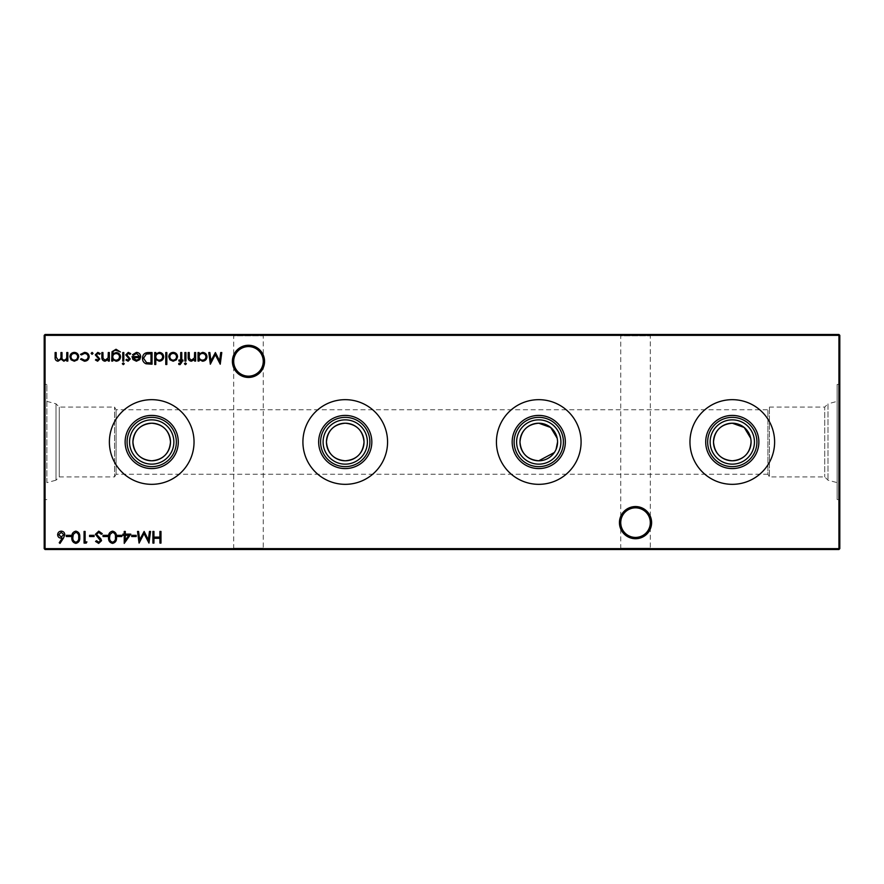 <?xml version="1.0" encoding="UTF-8"?>
<svg xmlns="http://www.w3.org/2000/svg" width="884" height="884" viewBox="0 0 884 884"><rect width="100%" height="100%" fill="white"/><g stroke="black" fill="none" stroke-linecap="round" stroke-linejoin="round"><path stroke-width="0.66" stroke-dasharray="4.42 3.31" d="M651.607 522.632A16.089 16.089 0 0 0 635.53 506.554A16.089 16.089 0 0 0 619.441 522.632A16.089 16.089 0 0 0 635.53 538.721A16.089 16.089 0 0 0 651.607 522.632M619.441 334.483L651.607 334.483L619.441 334.483L620.734 335.776L650.315 335.776L620.734 335.776L620.734 522.632A14.796 14.796 0 0 1 635.53 507.836A14.796 14.796 0 0 1 650.315 522.632C649.375 513.714 644.447 508.786 635.53 507.836C626.601 508.786 621.673 513.714 620.734 522.632C621.673 513.714 626.601 508.786 635.53 507.836C644.447 508.786 649.375 513.714 650.315 522.632C649.375 531.56 644.447 536.489 635.53 537.428C626.601 536.489 621.673 531.56 620.734 522.632C621.673 531.56 626.601 536.489 635.53 537.428C644.447 536.489 649.375 531.56 650.315 522.632A14.796 14.796 0 0 1 635.53 537.428A14.796 14.796 0 0 1 620.734 522.632L620.734 548.224L619.441 549.516L651.607 549.516L619.441 549.516M264.559 361.368A16.089 16.089 0 0 0 248.47 345.279A16.089 16.089 0 0 0 232.393 361.368A16.089 16.089 0 0 0 248.47 377.446A16.089 16.089 0 0 0 264.559 361.368M232.393 334.483L264.559 334.483L232.393 334.483L233.685 335.776L263.266 335.776L233.685 335.776L233.685 361.368A14.796 14.796 0 0 1 248.47 346.572A14.796 14.796 0 0 1 263.266 361.368C262.327 352.44 257.399 347.511 248.47 346.572C239.553 347.511 234.625 352.44 233.685 361.368C234.625 352.44 239.553 347.511 248.47 346.572C257.399 347.511 262.327 352.44 263.266 361.368C262.327 370.286 257.399 375.214 248.47 376.164C239.553 375.214 234.625 370.286 233.685 361.368C234.625 370.286 239.553 375.214 248.47 376.164C257.399 375.214 262.327 370.286 263.266 361.368A14.796 14.796 0 0 1 248.47 376.164A14.796 14.796 0 0 1 233.685 361.368L233.685 548.224L232.393 549.516L264.559 549.516L232.393 549.516M264.559 334.483L263.266 335.776L263.266 548.224L233.685 548.224L263.266 548.224L264.559 549.516M651.607 334.483L650.315 335.776L650.315 548.224L620.734 548.224L650.315 548.224L651.607 549.516M732.284 464.144A22.144 22.144 0 0 1 710.139 442A22.144 22.144 0 0 1 732.284 419.856A22.144 22.144 0 0 1 754.439 442A22.144 22.144 0 0 1 732.284 464.144M732.284 484.333A42.333 42.333 0 0 1 689.962 442A42.333 42.333 0 0 1 732.284 399.667A42.333 42.333 0 0 1 774.616 442A42.333 42.333 0 0 1 732.284 484.333M538.765 464.144A22.144 22.144 0 0 1 516.61 442A22.144 22.144 0 0 1 538.765 419.856A22.144 22.144 0 0 1 560.909 442A22.144 22.144 0 0 1 538.765 464.144M538.765 484.333A42.333 42.333 0 0 1 496.432 442A42.333 42.333 0 0 1 538.765 399.667A42.333 42.333 0 0 1 581.086 442A42.333 42.333 0 0 1 538.765 484.333M345.235 464.144A22.144 22.144 0 0 1 323.091 442A22.144 22.144 0 0 1 345.235 419.856A22.144 22.144 0 0 1 367.39 442A22.144 22.144 0 0 1 345.235 464.144M345.235 484.333A42.333 42.333 0 0 1 302.914 442A42.333 42.333 0 0 1 345.235 399.667A42.333 42.333 0 0 1 387.568 442A42.333 42.333 0 0 1 345.235 484.333M151.716 464.144A22.144 22.144 0 0 1 129.561 442A22.144 22.144 0 0 1 151.716 419.856A22.144 22.144 0 0 1 173.861 442A22.144 22.144 0 0 1 151.716 464.144M151.716 484.333A42.333 42.333 0 0 1 109.384 442A42.333 42.333 0 0 1 151.716 399.667A42.333 42.333 0 0 1 194.038 442A42.333 42.333 0 0 1 151.716 484.333M46.863 482.631L46.863 384.429L46.863 482.631L56.012 480.189L56.012 403.811L56.012 480.189L59.272 476.918L59.272 407.082L59.272 476.918L114.555 476.918L114.555 407.082L114.555 476.918L116.091 474.255L116.091 409.745L116.091 474.255L767.909 474.255L767.909 409.745L767.909 474.255L769.445 476.918L769.445 407.082L769.445 476.918L824.728 476.918L827.988 480.189L837.137 482.631L837.137 401.369L837.137 482.631M46.863 401.369L56.012 403.811L59.272 407.082L114.555 407.082L116.091 409.745L767.909 409.745L769.445 407.082L824.728 407.082L824.728 476.918L824.728 407.082L827.988 403.811L827.988 480.189L827.988 403.811L837.137 401.369M839.8 499.571L839.8 384.429L839.8 499.571L837.137 499.571L837.137 384.429L837.137 499.571M839.8 384.429L837.137 384.429M44.2 442L44.2 384.429L44.2 442M557.561 442L557.174 438.254M751.08 442L750.704 438.254M45.062 549.516L838.938 549.516L839.8 548.655L839.8 335.345L838.938 334.483L45.062 334.483L45.062 335.345L838.938 335.345L838.938 548.655L45.062 548.655L45.062 335.345L44.2 335.345L44.2 548.655L45.062 548.655L45.062 549.516L44.2 548.655M554.345 452.509L556.08 449.304M839.8 335.345L838.938 335.345L838.938 334.483M44.2 335.345L45.062 334.483M838.938 549.516L838.938 548.655L839.8 548.655M160.976 531.45L160.976 543.096L159.927 543.096L159.927 538.323L153.949 538.323L153.949 543.096L152.91 543.096L152.91 531.45L153.949 531.45L153.949 537.129L159.927 537.129L159.927 531.45L160.976 531.45M67.825 352.55L67.825 361.059L66.775 361.059L66.775 359.578L63.847 361.213L61.129 359.158L58.012 361.213C55.869 360.827 54.907 359.479 55.128 357.158L55.128 352.55L56.178 352.55L56.178 357.169L58.189 360.164C60.333 359.655 61.25 358.219 60.952 355.854L60.952 352.55L62.002 352.55L62.002 356.882C61.714 358.716 62.388 359.81 64.024 360.164C66.079 359.711 66.996 358.363 66.775 356.13L66.775 352.55L67.825 352.55M186.391 363.744L185.419 364.639L184.447 363.744L185.419 362.849L186.391 363.744M195.64 352.55L195.64 361.059L194.602 361.059L194.602 359.523L191.364 361.213C189.021 360.827 187.96 359.39 188.181 356.893L188.181 352.55L189.22 352.55L189.353 358.484L191.541 360.164L194.436 357.909L194.602 352.55L195.64 352.55M199.077 361.059L198.038 361.059L198.038 352.55L199.077 352.55L199.077 354.02L202.558 352.396C205.265 352.65 206.745 354.119 206.989 356.827C206.712 359.512 205.221 360.97 202.524 361.213L199.077 359.49L199.077 361.059M202.513 353.445C200.425 353.6 199.276 354.716 199.077 356.782C199.265 358.871 200.414 359.998 202.513 360.164C204.58 359.998 205.729 358.882 205.95 356.816C205.729 354.76 204.58 353.633 202.513 353.445M220.724 352.55L221.773 352.55L220.238 364.197L215.276 354.639L210.337 364.197L208.79 352.55L209.84 352.55L210.956 360.926L215.387 352.55L219.608 360.948L220.724 352.55M63.504 538.08L60.024 543.395L59.228 542.765L62.3 538.058L61.095 538.168C58.974 537.98 57.825 536.831 57.637 534.721C57.847 532.522 59.051 531.328 61.283 531.151C63.438 531.35 64.62 532.533 64.808 534.698L63.504 538.08M61.228 532.345L58.687 534.654L61.316 536.975L63.759 534.654L61.228 532.345M70.775 535.328L70.775 536.533L66.3 536.533L66.3 535.328L70.775 535.328M75.847 531.151C78.775 531.925 80.079 533.969 79.737 537.273C80.079 540.577 78.786 542.621 75.847 543.395C72.875 542.632 71.538 540.588 71.825 537.273C71.538 533.947 72.875 531.914 75.847 531.151M72.875 537.273C72.599 539.848 73.582 541.483 75.814 542.201C78.057 541.494 79.019 539.859 78.698 537.273C79.019 534.698 78.057 533.052 75.814 532.345L73.317 534.345L72.875 537.273M86.908 541.903L86.223 543.096L84.068 543.096L84.068 531.45L85.118 531.45L85.118 541.903L86.908 541.903M94.08 535.328L94.08 536.533L89.593 536.533L89.593 535.328L94.08 535.328M98.743 531.151L102.29 533.693L101.306 534.29L98.743 532.345L96.466 534.323L100.886 538.909L101.538 540.677L98.665 543.395L95.571 541.428L96.511 540.71L98.787 542.201L100.5 540.732L95.417 534.301L98.743 531.151M107.516 535.328L107.516 536.533L103.03 536.533L103.03 535.328L107.516 535.328M112.577 531.151C115.517 531.925 116.81 533.969 116.478 537.273C116.821 540.577 115.517 542.621 112.577 543.395C109.605 542.632 108.268 540.588 108.555 537.273C108.268 533.947 109.605 531.914 112.577 531.151M109.605 537.273C109.34 539.848 110.312 541.483 112.544 542.201C114.787 541.494 115.749 539.859 115.428 537.273C115.749 534.698 114.787 533.052 112.544 532.345L110.047 534.345L109.605 537.273M121.848 535.328L121.848 536.533L117.373 536.533L117.373 535.328L121.848 535.328M130.81 534.135L124.235 543.395L124.235 535.328L122.898 535.328L122.898 534.135L124.235 534.135L124.235 531.45L125.285 531.45L125.285 534.135L130.81 534.135M128.755 535.328L125.285 535.328L125.285 540.389L128.755 535.328M136.18 535.328L136.18 536.533L131.705 536.533L131.705 535.328L136.18 535.328M149.462 531.45L150.523 531.45L148.976 543.096L144.026 533.538L139.075 543.096L137.528 531.45L138.578 531.45L139.694 539.837L144.136 531.45L148.357 539.848L149.462 531.45M185.938 352.55L185.938 361.059L184.889 361.059L184.889 352.55L185.938 352.55M180.049 364.639L178.767 364.429L178.767 363.335L179.828 363.6L180.701 361.059L178.922 361.059L178.922 360.02L180.712 360.02L180.712 352.55L181.761 352.55L181.761 360.02L182.955 360.02L182.955 361.059L181.761 361.059L181.761 362.418L180.049 364.639M176.413 359.799L173.165 361.213L169.938 359.81L168.767 356.782C169.01 354.086 170.479 352.628 173.165 352.396C175.861 352.617 177.33 354.086 177.573 356.782L176.413 359.799M173.176 353.445C171.12 353.611 170.004 354.727 169.816 356.771C170.004 358.827 171.12 359.954 173.176 360.164C175.22 359.965 176.347 358.827 176.535 356.771C176.347 354.727 175.22 353.611 173.176 353.445M166.822 352.55L166.822 364.495L165.783 364.495L165.783 352.55L166.822 352.55M155.772 364.495L154.733 364.495L154.733 352.55L155.772 352.55L155.772 354.02L159.253 352.396C161.96 352.65 163.441 354.119 163.695 356.827C163.407 359.512 161.916 360.97 159.219 361.213L155.772 359.412L155.772 364.495M159.219 353.445C157.12 353.6 155.971 354.716 155.772 356.782C155.96 358.871 157.109 359.998 159.208 360.164C161.275 359.998 162.424 358.882 162.645 356.816C162.424 354.76 161.275 353.633 159.219 353.445M148.435 352.55L152.037 352.55L152.037 364.197L145.993 363.777C143.639 362.716 142.468 360.86 142.49 358.23C142.7 354.473 144.689 352.583 148.435 352.55M150.181 363.004L150.998 363.004L150.998 353.744L146.335 354.042L143.528 358.23L146.6 362.672L150.181 363.004M136.545 353.445L133.407 355.235L132.478 354.749L136.412 352.396C139.064 352.628 140.49 354.086 140.689 356.782L139.716 359.622L136.39 361.213L132.954 359.534L132.036 356.583L139.65 356.583L136.545 353.445M139.539 357.622L133.075 357.622L136.335 360.164L138.523 359.368L139.539 357.622M128.092 361.213L125.915 359.998L126.622 359.269L128.092 360.164L129.197 359.014L125.76 354.86L128.257 352.396L130.688 353.556L129.992 354.34L128.313 353.445L126.81 354.816L130.235 358.981L128.092 361.213M124.268 363.744L123.307 364.639L122.323 363.744L123.307 362.849L124.268 363.744M123.815 352.55L123.815 361.059L122.777 361.059L122.777 352.55L123.815 352.55M112.765 359.567L112.765 361.059L111.727 361.059L112.036 351.699L116.036 349.268L120.39 351.954L116.135 350.307C113.859 350.351 112.732 351.489 112.765 353.744L116.169 352.55C118.821 352.771 120.279 354.197 120.533 356.838C120.268 359.49 118.81 360.948 116.135 361.213L112.765 359.567M116.113 353.589C114.036 353.699 112.92 354.782 112.765 356.849C112.92 358.882 114.014 359.987 116.058 360.164C118.136 359.987 119.285 358.871 119.495 356.793C119.296 354.76 118.18 353.699 116.113 353.589M109.34 352.55L109.34 361.059L108.29 361.059L108.29 359.523L105.052 361.213C102.71 360.827 101.649 359.39 101.87 356.893L101.87 352.55L102.92 352.55L103.041 358.484L105.229 360.164L108.124 357.909L108.29 352.55L109.34 352.55M97.627 361.213L95.45 359.998L96.157 359.269L97.627 360.164L98.732 359.014L95.295 354.86L97.793 352.396L100.224 353.556L99.538 354.34L97.848 353.445L96.345 354.816L99.781 358.981L97.627 361.213M93.063 353.368L92.091 354.34L91.118 353.368L92.091 352.396L93.063 353.368M84.411 361.213L80.51 359.213L81.394 358.672L84.488 360.164C86.654 360.053 87.87 358.948 88.135 356.827C87.881 354.683 86.654 353.556 84.477 353.445L81.394 354.937L80.51 354.362L84.499 352.396C87.295 352.55 88.853 353.998 89.174 356.738C88.864 359.556 87.273 361.048 84.411 361.213M77.56 359.799L74.311 361.213L71.085 359.81L69.913 356.782C70.156 354.086 71.626 352.628 74.311 352.396C77.007 352.617 78.477 354.086 78.72 356.782L77.56 359.799M74.322 353.445C72.267 353.611 71.151 354.727 70.963 356.771C71.151 358.827 72.267 359.954 74.322 360.164C76.367 359.965 77.494 358.827 77.681 356.771C77.494 354.727 76.367 353.611 74.322 353.445M44.2 384.429L46.863 384.429M44.2 499.571L46.863 499.571"/><path stroke-width="1.33" d="M619.441 522.632A16.089 16.089 0 0 1 635.53 506.554A16.089 16.089 0 0 1 651.607 522.632A16.089 16.089 0 0 1 635.53 538.721A16.089 16.089 0 0 1 619.441 522.632M650.315 522.632A14.796 14.796 0 0 0 635.53 507.836A14.796 14.796 0 0 0 620.734 522.632A14.796 14.796 0 0 0 635.53 537.428A14.796 14.796 0 0 0 650.315 522.632M232.393 361.368A16.089 16.089 0 0 1 248.47 345.279A16.089 16.089 0 0 1 264.559 361.368A16.089 16.089 0 0 1 248.47 377.446A16.089 16.089 0 0 1 232.393 361.368M263.266 361.368A14.796 14.796 0 0 0 248.47 346.572A14.796 14.796 0 0 0 233.685 361.368A14.796 14.796 0 0 0 248.47 376.164A14.796 14.796 0 0 0 263.266 361.368M732.284 468.586A26.586 26.586 0 0 1 705.708 442A26.586 26.586 0 0 1 732.284 415.414A26.586 26.586 0 0 1 758.87 442A26.586 26.586 0 0 1 732.284 468.586M732.284 466.642A24.642 24.642 0 0 1 707.653 442A24.642 24.642 0 0 1 732.284 417.358A24.642 24.642 0 0 1 756.925 442A24.642 24.642 0 0 1 732.284 466.642M732.284 464.144A22.144 22.144 0 0 1 710.139 442A22.144 22.144 0 0 1 732.284 419.856A22.144 22.144 0 0 1 754.439 442A22.144 22.144 0 0 1 732.284 464.144M750.704 438.254L744.217 427.48L732.284 423.204A18.796 18.796 0 0 1 751.08 442A18.796 18.796 0 0 1 732.284 460.796A18.796 18.796 0 0 1 713.499 442A18.796 18.796 0 0 1 732.284 423.204C720.858 424.276 714.592 430.541 713.499 442C714.592 453.47 720.858 459.735 732.284 460.796C743.72 459.713 749.986 453.448 751.08 442M732.284 484.333A42.333 42.333 0 0 1 689.962 442A42.333 42.333 0 0 1 732.284 399.667A42.333 42.333 0 0 1 774.616 442A42.333 42.333 0 0 1 732.284 484.333M538.765 468.586A26.586 26.586 0 0 1 512.179 442A26.586 26.586 0 0 1 538.765 415.414A26.586 26.586 0 0 1 565.34 442A26.586 26.586 0 0 1 538.765 468.586M538.765 466.642A24.642 24.642 0 0 1 514.123 442A24.642 24.642 0 0 1 538.765 417.358A24.642 24.642 0 0 1 563.406 442A24.642 24.642 0 0 1 538.765 466.642M538.765 464.144A22.144 22.144 0 0 1 516.61 442A22.144 22.144 0 0 1 538.765 419.856A22.144 22.144 0 0 1 560.909 442A22.144 22.144 0 0 1 538.765 464.144M557.174 438.254L550.688 427.48L538.765 423.204A18.796 18.796 0 0 1 557.561 442A18.796 18.796 0 0 1 538.765 460.796A18.796 18.796 0 0 1 519.969 442A18.796 18.796 0 0 1 538.765 423.204C527.328 424.276 521.063 430.541 519.969 442C521.074 453.47 527.339 459.735 538.765 460.796L554.345 452.509M538.765 484.333A42.333 42.333 0 0 1 496.432 442A42.333 42.333 0 0 1 538.765 399.667A42.333 42.333 0 0 1 581.086 442A42.333 42.333 0 0 1 538.765 484.333M345.235 468.586A26.586 26.586 0 0 1 318.66 442A26.586 26.586 0 0 1 345.235 415.414A26.586 26.586 0 0 1 371.821 442A26.586 26.586 0 0 1 345.235 468.586M345.235 466.642A24.642 24.642 0 0 1 320.594 442A24.642 24.642 0 0 1 345.235 417.358A24.642 24.642 0 0 1 369.877 442A24.642 24.642 0 0 1 345.235 466.642M345.235 464.144A22.144 22.144 0 0 1 323.091 442A22.144 22.144 0 0 1 345.235 419.856A22.144 22.144 0 0 1 367.39 442A22.144 22.144 0 0 1 345.235 464.144M345.235 460.796A18.796 18.796 0 0 1 326.439 442A18.796 18.796 0 0 1 345.235 423.204C333.809 424.276 327.544 430.541 326.439 442C327.544 453.47 333.809 459.735 345.235 460.796C356.672 459.713 362.937 453.448 364.031 442C362.926 430.53 356.661 424.265 345.235 423.204A18.796 18.796 0 0 1 364.031 442A18.796 18.796 0 0 1 345.235 460.796M345.235 484.333A42.333 42.333 0 0 1 302.914 442A42.333 42.333 0 0 1 345.235 399.667A42.333 42.333 0 0 1 387.568 442A42.333 42.333 0 0 1 345.235 484.333M151.716 468.586A26.586 26.586 0 0 1 125.13 442A26.586 26.586 0 0 1 151.716 415.414A26.586 26.586 0 0 1 178.292 442A26.586 26.586 0 0 1 151.716 468.586M151.716 466.642A24.642 24.642 0 0 1 127.075 442A24.642 24.642 0 0 1 151.716 417.358A24.642 24.642 0 0 1 176.347 442A24.642 24.642 0 0 1 151.716 466.642M151.716 464.144A22.144 22.144 0 0 1 129.561 442A22.144 22.144 0 0 1 151.716 419.856A22.144 22.144 0 0 1 173.861 442A22.144 22.144 0 0 1 151.716 464.144M151.716 460.796A18.796 18.796 0 0 1 132.92 442A18.796 18.796 0 0 1 151.716 423.204C140.28 424.276 134.014 430.541 132.92 442C134.025 453.47 140.291 459.735 151.716 460.796C163.153 459.713 169.419 453.448 170.502 442C169.408 430.53 163.142 424.265 151.716 423.204A18.796 18.796 0 0 1 170.502 442A18.796 18.796 0 0 1 151.716 460.796M151.716 484.333A42.333 42.333 0 0 1 109.384 442A42.333 42.333 0 0 1 151.716 399.667A42.333 42.333 0 0 1 194.038 442A42.333 42.333 0 0 1 151.716 484.333M84.411 361.213L80.51 359.213L81.394 358.672L84.488 360.164C86.654 360.053 87.87 358.948 88.135 356.827C87.881 354.683 86.654 353.556 84.477 353.445L81.394 354.937L80.51 354.362L84.499 352.396C87.295 352.55 88.853 353.998 89.174 356.738C88.864 359.556 87.273 361.048 84.411 361.213M97.627 361.213L95.45 359.998L96.157 359.269L97.627 360.164L98.732 359.014L95.295 354.86L97.793 352.396L100.224 353.556L99.538 354.34L97.848 353.445L96.345 354.816L99.781 358.981L97.627 361.213M112.765 359.567L112.765 361.059L111.727 361.059L112.036 351.699L116.036 349.268L120.39 351.954L116.135 350.307C113.859 350.351 112.732 351.489 112.765 353.744L116.169 352.55C118.821 352.771 120.279 354.197 120.533 356.838C120.268 359.49 118.81 360.948 116.135 361.213L112.765 359.567M124.268 363.744L123.307 364.639L122.323 363.744L123.307 362.849L124.268 363.744M136.545 353.445L133.407 355.235L132.478 354.749L136.412 352.396C139.064 352.628 140.49 354.086 140.689 356.782L139.716 359.622L136.39 361.213L132.954 359.534L132.036 356.583L139.65 356.583L136.545 353.445M155.772 364.495L154.733 364.495L154.733 352.55L155.772 352.55L155.772 354.02L159.253 352.396C161.96 352.65 163.441 354.119 163.695 356.827C163.407 359.512 161.916 360.97 159.219 361.213L155.772 359.412L155.772 364.495M176.413 359.799L173.165 361.213L169.938 359.81L168.767 356.782C169.01 354.086 170.479 352.628 173.165 352.396C175.861 352.617 177.33 354.086 177.573 356.782L176.413 359.799M185.938 352.55L185.938 361.059L184.889 361.059L184.889 352.55L185.938 352.55M136.18 535.328L136.18 536.533L131.705 536.533L131.705 535.328L136.18 535.328M121.848 535.328L121.848 536.533L117.373 536.533L117.373 535.328L121.848 535.328M107.516 535.328L107.516 536.533L103.03 536.533L103.03 535.328L107.516 535.328M94.08 535.328L94.08 536.533L89.593 536.533L89.593 535.328L94.08 535.328M75.847 531.151C78.775 531.925 80.079 533.969 79.737 537.273C80.079 540.577 78.786 542.621 75.847 543.395C72.875 542.632 71.538 540.588 71.825 537.273C71.538 533.947 72.875 531.914 75.847 531.151M63.504 538.08L60.024 543.395L59.228 542.765L62.3 538.058L61.095 538.168C58.974 537.98 57.825 536.831 57.637 534.721C57.847 532.522 59.051 531.328 61.283 531.151C63.438 531.35 64.62 532.533 64.808 534.698L63.504 538.08M199.077 361.059L198.038 361.059L198.038 352.55L199.077 352.55L199.077 354.02L202.558 352.396C205.265 352.65 206.745 354.119 206.989 356.827C206.712 359.512 205.221 360.97 202.524 361.213L199.077 359.49L199.077 361.059M186.391 363.744L185.419 364.639L184.447 363.744L185.419 362.849L186.391 363.744M160.976 531.45L160.976 543.096L159.927 543.096L159.927 538.323L153.949 538.323L153.949 543.096L152.91 543.096L152.91 531.45L153.949 531.45L153.949 537.129L159.927 537.129L159.927 531.45L160.976 531.45M839.8 335.345L45.062 335.345L45.062 548.655L838.938 548.655L838.938 334.483L839.8 335.345L839.8 548.655L838.938 548.655L838.938 549.516L45.062 549.516L45.062 548.655L44.2 548.655L44.2 335.345L45.062 334.483L838.938 334.483M67.825 352.55L67.825 361.059L66.775 361.059L66.775 359.578L63.847 361.213L61.129 359.158L58.012 361.213C55.869 360.827 54.907 359.479 55.128 357.158L55.128 352.55L56.178 352.55L56.178 357.169L58.189 360.164C60.333 359.655 61.25 358.219 60.952 355.854L60.952 352.55L62.002 352.55L62.002 356.882C61.714 358.716 62.388 359.81 64.024 360.164C66.079 359.711 66.996 358.363 66.775 356.13L66.775 352.55L67.825 352.55M195.64 352.55L195.64 361.059L194.602 361.059L194.602 359.523L191.364 361.213C189.021 360.827 187.96 359.39 188.181 356.893L188.181 352.55L189.22 352.55L189.353 358.484L191.541 360.164L194.436 357.909L194.602 352.55L195.64 352.55M220.724 352.55L221.773 352.55L220.238 364.197L215.276 354.639L210.337 364.197L208.79 352.55L209.84 352.55L210.956 360.926L215.387 352.55L219.608 360.948L220.724 352.55M70.775 535.328L70.775 536.533L66.3 536.533L66.3 535.328L70.775 535.328M86.908 541.903L86.223 543.096L84.068 543.096L84.068 531.45L85.118 531.45L85.118 541.903L86.908 541.903M98.743 531.151L102.29 533.693L101.306 534.29L98.743 532.345L96.466 534.323L100.886 538.909L101.538 540.677L98.665 543.395L95.571 541.428L96.511 540.71L98.787 542.201L100.5 540.732L95.417 534.301L98.743 531.151M112.577 531.151C115.517 531.925 116.81 533.969 116.478 537.273C116.821 540.577 115.517 542.621 112.577 543.395C109.605 542.632 108.268 540.588 108.555 537.273C108.268 533.947 109.605 531.914 112.577 531.151M130.81 534.135L124.235 543.395L124.235 535.328L122.898 535.328L122.898 534.135L124.235 534.135L124.235 531.45L125.285 531.45L125.285 534.135L130.81 534.135M149.462 531.45L150.523 531.45L148.976 543.096L144.026 533.538L139.075 543.096L137.528 531.45L138.578 531.45L139.694 539.837L144.136 531.45L148.357 539.848L149.462 531.45M180.049 364.639L178.767 364.429L178.767 363.335L179.828 363.6L180.701 361.059L178.922 361.059L178.922 360.02L180.712 360.02L180.712 352.55L181.761 352.55L181.761 360.02L182.955 360.02L182.955 361.059L181.761 361.059L181.761 362.418L180.049 364.639M166.822 352.55L166.822 364.495L165.783 364.495L165.783 352.55L166.822 352.55M148.435 352.55L152.037 352.55L152.037 364.197L145.993 363.777C143.639 362.716 142.468 360.86 142.49 358.23C142.7 354.473 144.689 352.583 148.435 352.55M128.092 361.213L125.915 359.998L126.622 359.269L128.092 360.164L129.197 359.014L125.76 354.86L128.257 352.396L130.688 353.556L129.992 354.34L128.313 353.445L126.81 354.816L130.235 358.981L128.092 361.213M123.815 352.55L123.815 361.059L122.777 361.059L122.777 352.55L123.815 352.55M109.34 352.55L109.34 361.059L108.29 361.059L108.29 359.523L105.052 361.213C102.71 360.827 101.649 359.39 101.87 356.893L101.87 352.55L102.92 352.55L103.041 358.484L105.229 360.164L108.124 357.909L108.29 352.55L109.34 352.55M93.063 353.368L92.091 354.34L91.118 353.368L92.091 352.396L93.063 353.368M77.56 359.799L74.311 361.213L71.085 359.81L69.913 356.782C70.156 354.086 71.626 352.628 74.311 352.396C77.007 352.617 78.477 354.086 78.72 356.782L77.56 359.799M556.08 449.304L557.561 442M44.2 335.345L45.062 335.345L45.062 334.483M839.8 548.655L838.938 549.516M45.062 549.516L44.2 548.655M199.077 356.782C199.265 358.871 200.414 359.998 202.513 360.164C204.58 359.998 205.729 358.882 205.95 356.816C205.729 354.76 204.58 353.633 202.513 353.445C200.425 353.6 199.276 354.716 199.077 356.782M58.687 534.654L61.316 536.975L63.759 534.654L61.228 532.345L58.687 534.654M75.814 542.201C78.057 541.494 79.019 539.859 78.698 537.273C79.019 534.698 78.057 533.052 75.814 532.345L73.317 534.345L72.875 537.273C72.599 539.848 73.582 541.483 75.814 542.201M112.544 542.201C114.787 541.494 115.749 539.859 115.428 537.273C115.749 534.698 114.787 533.052 112.544 532.345L110.047 534.345L109.605 537.273C109.34 539.848 110.312 541.483 112.544 542.201M128.755 535.328L125.285 535.328L125.285 540.389L128.755 535.328M169.816 356.771C170.004 358.827 171.12 359.954 173.176 360.164C175.22 359.965 176.347 358.827 176.535 356.771C176.347 354.727 175.22 353.611 173.176 353.445C171.12 353.611 170.004 354.727 169.816 356.771M155.772 356.782C155.96 358.871 157.109 359.998 159.208 360.164C161.275 359.998 162.424 358.882 162.645 356.816C162.424 354.76 161.275 353.633 159.219 353.445C157.12 353.6 155.971 354.716 155.772 356.782M150.998 363.004L150.998 353.744L146.335 354.042L143.528 358.23L146.6 362.672L150.998 363.004M139.539 357.622L133.075 357.622L136.335 360.164L138.523 359.368L139.539 357.622M112.765 356.849C112.92 358.882 114.014 359.987 116.058 360.164C118.136 359.987 119.285 358.871 119.495 356.793C119.296 354.76 118.18 353.699 116.113 353.589C114.036 353.699 112.92 354.782 112.765 356.849M70.963 356.771C71.151 358.827 72.267 359.954 74.322 360.164C76.367 359.965 77.494 358.827 77.681 356.771C77.494 354.727 76.367 353.611 74.322 353.445C72.267 353.611 71.151 354.727 70.963 356.771"/></g></svg>
